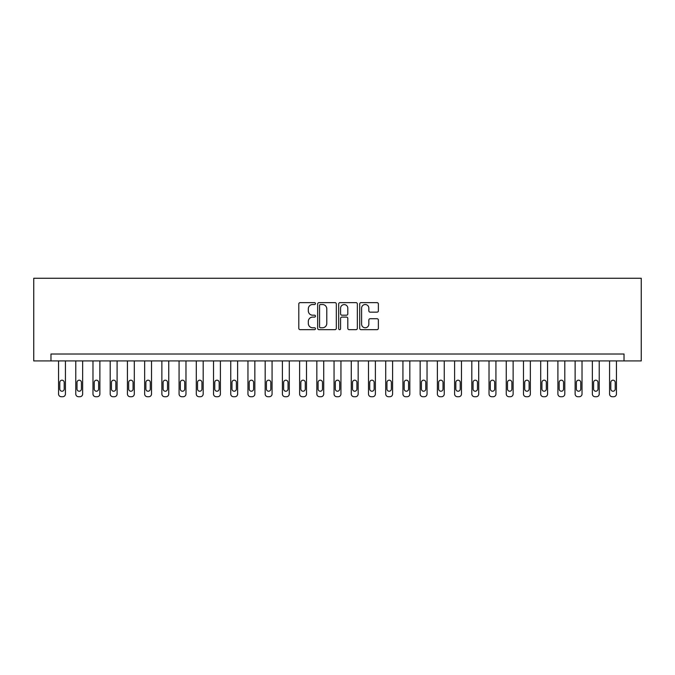 <?xml version="1.0" encoding="UTF-8"?>
<svg xmlns="http://www.w3.org/2000/svg" width="675" height="675" viewBox="0 0 675 675"><rect width="100%" height="100%" fill="white"/><g stroke="black" fill="none" stroke-linecap="round" stroke-linejoin="round"><path stroke-width="1.01" d="M315.461 303.573A0.945 0.945 0 0 0 314.516 302.628L300.147 302.628A1.35 1.35 0 0 0 298.797 303.978L298.797 328.32A1.35 1.35 0 0 0 300.147 329.67L314.516 329.67A0.945 0.945 0 0 0 315.461 328.725A0.945 0.945 0 0 0 314.516 327.78L312.652 327.78A4.328 4.328 0 0 1 308.323 323.452L308.323 321.418A4.328 4.328 0 0 1 312.652 317.098L314.516 317.098A0.945 0.945 0 0 0 315.461 316.145A0.945 0.945 0 0 0 314.516 315.2L312.652 315.2A4.328 4.328 0 0 1 308.323 310.871L308.323 308.846A4.328 4.328 0 0 1 312.652 304.518L314.516 304.518A0.945 0.945 0 0 0 315.461 303.573M377.013 312.162A1.35 1.35 0 0 0 378.371 310.804L378.371 303.978A1.35 1.35 0 0 0 377.013 302.628L361.058 302.628A1.35 1.35 0 0 0 359.707 303.978L359.707 328.32A1.35 1.35 0 0 0 361.058 329.67L377.013 329.67A1.35 1.35 0 0 0 378.371 328.32L378.371 320.068A1.35 1.35 0 0 0 377.013 318.718L370.187 318.718A1.35 1.35 0 0 0 368.837 320.068L368.837 324.16A3.62 3.62 0 0 1 365.217 327.78A3.62 3.62 0 0 1 361.606 324.16L361.606 308.137A3.62 3.62 0 0 1 365.217 304.518A3.62 3.62 0 0 1 368.837 308.137L368.837 310.804A1.35 1.35 0 0 0 370.187 312.162L377.013 312.162M624.029 360.923L641.25 360.923L641.25 278.269L33.75 278.269L33.75 360.923L624.029 360.923L624.029 354.029L50.971 354.029L50.971 360.923M336.319 303.978A1.35 1.35 0 0 0 334.969 302.628L319.013 302.628A1.35 1.35 0 0 0 317.655 303.978L317.655 328.32A1.35 1.35 0 0 0 319.013 329.67L334.969 329.67A1.35 1.35 0 0 0 336.319 328.32L336.319 303.978M340.031 302.628L355.987 302.628A1.35 1.35 0 0 1 357.345 303.978L357.345 328.32A1.35 1.35 0 0 1 355.987 329.67L349.161 329.67A1.35 1.35 0 0 1 347.811 328.32L347.811 318.448A1.35 1.35 0 0 0 346.461 317.098L341.93 317.098A1.35 1.35 0 0 0 340.58 318.448L340.58 328.725A0.945 0.945 0 0 1 339.626 329.67A0.945 0.945 0 0 1 338.681 328.725L338.681 303.978A1.35 1.35 0 0 1 340.031 302.628M320.498 304.518A0.945 0.945 0 0 0 319.553 305.463L319.553 326.827A0.945 0.945 0 0 0 320.498 327.78L322.456 327.78A4.328 4.328 0 0 0 326.784 323.452L326.784 308.846A4.328 4.328 0 0 0 322.456 304.518L320.498 304.518M347.811 308.205A3.62 3.62 0 0 0 344.191 304.585A3.62 3.62 0 0 0 340.58 308.205L340.58 313.85A1.35 1.35 0 0 0 341.93 315.2L346.461 315.2A1.35 1.35 0 0 0 347.811 313.85L347.811 308.205M65.433 360.923L65.433 393.981A2.759 2.759 0 0 1 62.682 396.731L61.298 396.731A2.759 2.759 0 0 1 58.548 393.981L58.548 360.923M64.192 389.019L64.192 382.404A2.202 2.202 0 0 0 61.99 380.202A2.202 2.202 0 0 0 59.788 382.404L59.788 389.019A2.202 2.202 0 0 0 61.99 391.222A2.202 2.202 0 0 0 64.192 389.019M82.654 360.923L82.654 393.981A2.759 2.759 0 0 1 79.895 396.731L78.519 396.731A2.759 2.759 0 0 1 75.769 393.981L75.769 360.923M81.413 389.019L81.413 382.404A2.202 2.202 0 0 0 79.211 380.202A2.202 2.202 0 0 0 77.009 382.404L77.009 389.019A2.202 2.202 0 0 0 79.211 391.222A2.202 2.202 0 0 0 81.413 389.019M99.875 360.923L99.875 393.981A2.759 2.759 0 0 1 97.116 396.731L95.74 396.731A2.759 2.759 0 0 1 92.981 393.981L92.981 360.923M98.634 389.019L98.634 382.404A2.202 2.202 0 0 0 96.432 380.202A2.202 2.202 0 0 0 94.222 382.404L94.222 389.019A2.202 2.202 0 0 0 96.432 391.222A2.202 2.202 0 0 0 98.634 389.019M117.096 360.923L117.096 393.981A2.759 2.759 0 0 1 114.337 396.731L112.961 396.731A2.759 2.759 0 0 1 110.202 393.981L110.202 360.923M115.855 389.019L115.855 382.404A2.202 2.202 0 0 0 113.645 380.202A2.202 2.202 0 0 0 111.443 382.404L111.443 389.019A2.202 2.202 0 0 0 113.645 391.222A2.202 2.202 0 0 0 115.855 389.019M134.308 360.923L134.308 393.981A2.759 2.759 0 0 1 131.557 396.731L130.182 396.731A2.759 2.759 0 0 1 127.423 393.981L127.423 360.923M133.068 389.019L133.068 382.404A2.202 2.202 0 0 0 130.866 380.202A2.202 2.202 0 0 0 128.663 382.404L128.663 389.019A2.202 2.202 0 0 0 130.866 391.222A2.202 2.202 0 0 0 133.068 389.019M151.529 360.923L151.529 393.981A2.759 2.759 0 0 1 148.778 396.731L147.395 396.731A2.759 2.759 0 0 1 144.644 393.981L144.644 360.923M150.289 389.019L150.289 382.404A2.202 2.202 0 0 0 148.087 380.202A2.202 2.202 0 0 0 145.884 382.404L145.884 389.019A2.202 2.202 0 0 0 148.087 391.222A2.202 2.202 0 0 0 150.289 389.019M168.75 360.923L168.75 393.981A2.759 2.759 0 0 1 165.991 396.731L164.616 396.731A2.759 2.759 0 0 1 161.865 393.981L161.865 360.923M167.51 389.019L167.51 382.404A2.202 2.202 0 0 0 165.307 380.202A2.202 2.202 0 0 0 163.105 382.404L163.105 389.019A2.202 2.202 0 0 0 165.307 391.222A2.202 2.202 0 0 0 167.51 389.019M185.971 360.923L185.971 393.981A2.759 2.759 0 0 1 183.212 396.731L181.837 396.731A2.759 2.759 0 0 1 179.078 393.981L179.078 360.923M184.731 389.019L184.731 382.404A2.202 2.202 0 0 0 182.528 380.202A2.202 2.202 0 0 0 180.318 382.404L180.318 389.019A2.202 2.202 0 0 0 182.528 391.222A2.202 2.202 0 0 0 184.731 389.019M203.192 360.923L203.192 393.981A2.759 2.759 0 0 1 200.433 396.731L199.057 396.731A2.759 2.759 0 0 1 196.298 393.981L196.298 360.923M201.952 389.019L201.952 382.404A2.202 2.202 0 0 0 199.741 380.202A2.202 2.202 0 0 0 197.539 382.404L197.539 389.019A2.202 2.202 0 0 0 199.741 391.222A2.202 2.202 0 0 0 201.952 389.019M220.404 360.923L220.404 393.981A2.759 2.759 0 0 1 217.654 396.731L216.278 396.731A2.759 2.759 0 0 1 213.519 393.981L213.519 360.923M219.172 389.019L219.172 382.404A2.202 2.202 0 0 0 216.962 380.202A2.202 2.202 0 0 0 214.76 382.404L214.76 389.019A2.202 2.202 0 0 0 216.962 391.222A2.202 2.202 0 0 0 219.172 389.019M237.625 360.923L237.625 393.981A2.759 2.759 0 0 1 234.875 396.731L233.491 396.731A2.759 2.759 0 0 1 230.74 393.981L230.74 360.923M236.385 389.019L236.385 382.404A2.202 2.202 0 0 0 234.183 380.202A2.202 2.202 0 0 0 231.981 382.404L231.981 389.019A2.202 2.202 0 0 0 234.183 391.222A2.202 2.202 0 0 0 236.385 389.019M254.846 360.923L254.846 393.981A2.759 2.759 0 0 1 252.096 396.731L250.712 396.731A2.759 2.759 0 0 1 247.961 393.981L247.961 360.923M253.606 389.019L253.606 382.404A2.202 2.202 0 0 0 251.404 380.202A2.202 2.202 0 0 0 249.202 382.404L249.202 389.019A2.202 2.202 0 0 0 251.404 391.222A2.202 2.202 0 0 0 253.606 389.019M272.067 360.923L272.067 393.981A2.759 2.759 0 0 1 269.308 396.731L267.933 396.731A2.759 2.759 0 0 1 265.182 393.981L265.182 360.923M270.827 389.019L270.827 382.404A2.202 2.202 0 0 0 268.625 380.202A2.202 2.202 0 0 0 266.423 382.404L266.423 389.019A2.202 2.202 0 0 0 268.625 391.222A2.202 2.202 0 0 0 270.827 389.019M289.288 360.923L289.288 393.981A2.759 2.759 0 0 1 286.529 396.731L285.154 396.731A2.759 2.759 0 0 1 282.395 393.981L282.395 360.923M288.048 389.019L288.048 382.404A2.202 2.202 0 0 0 285.846 380.202A2.202 2.202 0 0 0 283.635 382.404L283.635 389.019A2.202 2.202 0 0 0 285.846 391.222A2.202 2.202 0 0 0 288.048 389.019M306.509 360.923L306.509 393.981A2.759 2.759 0 0 1 303.75 396.731L302.375 396.731A2.759 2.759 0 0 1 299.616 393.981L299.616 360.923M305.269 389.019L305.269 382.404A2.202 2.202 0 0 0 303.058 380.202A2.202 2.202 0 0 0 300.856 382.404L300.856 389.019A2.202 2.202 0 0 0 303.058 391.222A2.202 2.202 0 0 0 305.269 389.019M323.722 360.923L323.722 393.981A2.759 2.759 0 0 1 320.971 396.731L319.596 396.731A2.759 2.759 0 0 1 316.837 393.981L316.837 360.923M322.481 389.019L322.481 382.404A2.202 2.202 0 0 0 320.279 380.202A2.202 2.202 0 0 0 318.077 382.404L318.077 389.019A2.202 2.202 0 0 0 320.279 391.222A2.202 2.202 0 0 0 322.481 389.019M340.942 360.923L340.942 393.981A2.759 2.759 0 0 1 338.192 396.731L336.808 396.731A2.759 2.759 0 0 1 334.058 393.981L334.058 360.923M339.702 389.019L339.702 382.404A2.202 2.202 0 0 0 337.5 380.202A2.202 2.202 0 0 0 335.298 382.404L335.298 389.019A2.202 2.202 0 0 0 337.5 391.222A2.202 2.202 0 0 0 339.702 389.019M358.163 360.923L358.163 393.981A2.759 2.759 0 0 1 355.404 396.731L354.029 396.731A2.759 2.759 0 0 1 351.278 393.981L351.278 360.923M356.923 389.019L356.923 382.404A2.202 2.202 0 0 0 354.721 380.202A2.202 2.202 0 0 0 352.519 382.404L352.519 389.019A2.202 2.202 0 0 0 354.721 391.222A2.202 2.202 0 0 0 356.923 389.019M375.384 360.923L375.384 393.981A2.759 2.759 0 0 1 372.625 396.731L371.25 396.731A2.759 2.759 0 0 1 368.491 393.981L368.491 360.923M374.144 389.019L374.144 382.404A2.202 2.202 0 0 0 371.942 380.202A2.202 2.202 0 0 0 369.731 382.404L369.731 389.019A2.202 2.202 0 0 0 371.942 391.222A2.202 2.202 0 0 0 374.144 389.019M392.605 360.923L392.605 393.981A2.759 2.759 0 0 1 389.846 396.731L388.471 396.731A2.759 2.759 0 0 1 385.712 393.981L385.712 360.923M391.365 389.019L391.365 382.404A2.202 2.202 0 0 0 389.154 380.202A2.202 2.202 0 0 0 386.952 382.404L386.952 389.019A2.202 2.202 0 0 0 389.154 391.222A2.202 2.202 0 0 0 391.365 389.019M409.818 360.923L409.818 393.981A2.759 2.759 0 0 1 407.067 396.731L405.692 396.731A2.759 2.759 0 0 1 402.933 393.981L402.933 360.923M408.577 389.019L408.577 382.404A2.202 2.202 0 0 0 406.375 380.202A2.202 2.202 0 0 0 404.173 382.404L404.173 389.019A2.202 2.202 0 0 0 406.375 391.222A2.202 2.202 0 0 0 408.577 389.019M427.039 360.923L427.039 393.981A2.759 2.759 0 0 1 424.288 396.731L422.904 396.731A2.759 2.759 0 0 1 420.154 393.981L420.154 360.923M425.798 389.019L425.798 382.404A2.202 2.202 0 0 0 423.596 380.202A2.202 2.202 0 0 0 421.394 382.404L421.394 389.019A2.202 2.202 0 0 0 423.596 391.222A2.202 2.202 0 0 0 425.798 389.019M444.26 360.923L444.26 393.981A2.759 2.759 0 0 1 441.509 396.731L440.125 396.731A2.759 2.759 0 0 1 437.375 393.981L437.375 360.923M443.019 389.019L443.019 382.404A2.202 2.202 0 0 0 440.817 380.202A2.202 2.202 0 0 0 438.615 382.404L438.615 389.019A2.202 2.202 0 0 0 440.817 391.222A2.202 2.202 0 0 0 443.019 389.019M461.481 360.923L461.481 393.981A2.759 2.759 0 0 1 458.722 396.731L457.346 396.731A2.759 2.759 0 0 1 454.596 393.981L454.596 360.923M460.24 389.019L460.24 382.404A2.202 2.202 0 0 0 458.038 380.202A2.202 2.202 0 0 0 455.827 382.404L455.827 389.019A2.202 2.202 0 0 0 458.038 391.222A2.202 2.202 0 0 0 460.24 389.019M478.702 360.923L478.702 393.981A2.759 2.759 0 0 1 475.943 396.731L474.567 396.731A2.759 2.759 0 0 1 471.808 393.981L471.808 360.923M477.461 389.019L477.461 382.404A2.202 2.202 0 0 0 475.259 380.202A2.202 2.202 0 0 0 473.048 382.404L473.048 389.019A2.202 2.202 0 0 0 475.259 391.222A2.202 2.202 0 0 0 477.461 389.019M495.923 360.923L495.923 393.981A2.759 2.759 0 0 1 493.163 396.731L491.788 396.731A2.759 2.759 0 0 1 489.029 393.981L489.029 360.923M494.682 389.019L494.682 382.404A2.202 2.202 0 0 0 492.472 380.202A2.202 2.202 0 0 0 490.269 382.404L490.269 389.019A2.202 2.202 0 0 0 492.472 391.222A2.202 2.202 0 0 0 494.682 389.019M513.135 360.923L513.135 393.981A2.759 2.759 0 0 1 510.384 396.731L509.009 396.731A2.759 2.759 0 0 1 506.25 393.981L506.25 360.923M511.895 389.019L511.895 382.404A2.202 2.202 0 0 0 509.693 380.202A2.202 2.202 0 0 0 507.49 382.404L507.49 389.019A2.202 2.202 0 0 0 509.693 391.222A2.202 2.202 0 0 0 511.895 389.019M530.356 360.923L530.356 393.981A2.759 2.759 0 0 1 527.605 396.731L526.222 396.731A2.759 2.759 0 0 1 523.471 393.981L523.471 360.923M529.116 389.019L529.116 382.404A2.202 2.202 0 0 0 526.913 380.202A2.202 2.202 0 0 0 524.711 382.404L524.711 389.019A2.202 2.202 0 0 0 526.913 391.222A2.202 2.202 0 0 0 529.116 389.019M547.577 360.923L547.577 393.981A2.759 2.759 0 0 1 544.818 396.731L543.442 396.731A2.759 2.759 0 0 1 540.692 393.981L540.692 360.923M546.337 389.019L546.337 382.404A2.202 2.202 0 0 0 544.134 380.202A2.202 2.202 0 0 0 541.932 382.404L541.932 389.019A2.202 2.202 0 0 0 544.134 391.222A2.202 2.202 0 0 0 546.337 389.019M564.798 360.923L564.798 393.981A2.759 2.759 0 0 1 562.039 396.731L560.663 396.731A2.759 2.759 0 0 1 557.904 393.981L557.904 360.923M563.558 389.019L563.558 382.404A2.202 2.202 0 0 0 561.355 380.202A2.202 2.202 0 0 0 559.145 382.404L559.145 389.019A2.202 2.202 0 0 0 561.355 391.222A2.202 2.202 0 0 0 563.558 389.019M582.019 360.923L582.019 393.981A2.759 2.759 0 0 1 579.26 396.731L577.884 396.731A2.759 2.759 0 0 1 575.125 393.981L575.125 360.923M580.778 389.019L580.778 382.404A2.202 2.202 0 0 0 578.568 380.202A2.202 2.202 0 0 0 576.366 382.404L576.366 389.019A2.202 2.202 0 0 0 578.568 391.222A2.202 2.202 0 0 0 580.778 389.019M599.231 360.923L599.231 393.981A2.759 2.759 0 0 1 596.481 396.731L595.105 396.731A2.759 2.759 0 0 1 592.346 393.981L592.346 360.923M597.991 389.019L597.991 382.404A2.202 2.202 0 0 0 595.789 380.202A2.202 2.202 0 0 0 593.587 382.404L593.587 389.019A2.202 2.202 0 0 0 595.789 391.222A2.202 2.202 0 0 0 597.991 389.019M616.452 360.923L616.452 393.981A2.759 2.759 0 0 1 613.702 396.731L612.318 396.731A2.759 2.759 0 0 1 609.567 393.981L609.567 360.923M615.212 389.019L615.212 382.404A2.202 2.202 0 0 0 613.01 380.202A2.202 2.202 0 0 0 610.808 382.404L610.808 389.019A2.202 2.202 0 0 0 613.01 391.222A2.202 2.202 0 0 0 615.212 389.019"/></g></svg>
